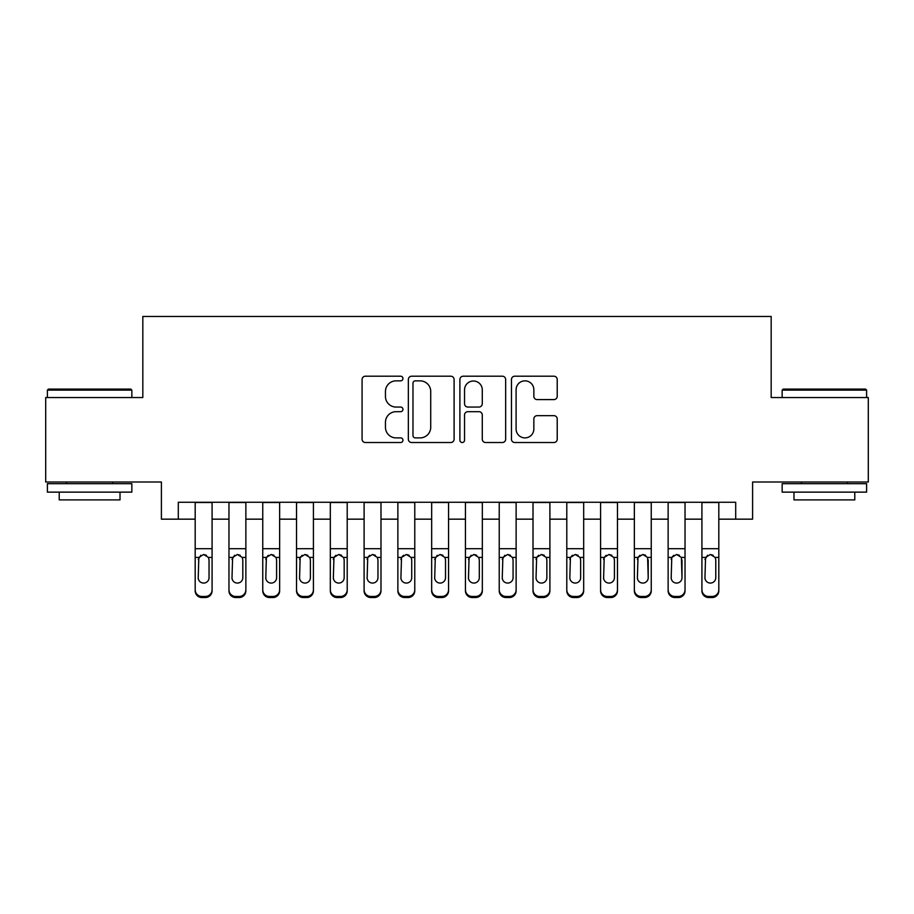 <?xml version="1.0" encoding="UTF-8"?>
<svg xmlns="http://www.w3.org/2000/svg" width="914" height="914" viewBox="0 0 914 914"><rect width="100%" height="100%" fill="white"/><g stroke="black" fill="none" stroke-linecap="round" stroke-linejoin="round"><path stroke-width="1.37" d="M402.948 378.533A2.319 2.319 0 0 0 400.629 376.202L365.394 376.202A3.313 3.313 0 0 0 362.081 379.527L362.081 439.211A3.313 3.313 0 0 0 365.394 442.525L400.629 442.525A2.319 2.319 0 0 0 402.948 440.205A2.319 2.319 0 0 0 400.629 437.886L396.07 437.886A10.614 10.614 0 0 1 385.457 427.272L385.457 422.302A10.614 10.614 0 0 1 396.07 411.688L400.629 411.688A2.319 2.319 0 0 0 402.948 409.369A2.319 2.319 0 0 0 400.629 407.05L396.07 407.05A10.614 10.614 0 0 1 385.457 396.436L385.457 391.466A10.614 10.614 0 0 1 396.07 380.852L400.629 380.852A2.319 2.319 0 0 0 402.948 378.533M553.907 399.589A3.313 3.313 0 0 0 557.22 396.265L557.22 379.527A3.313 3.313 0 0 0 553.907 376.202L514.776 376.202A3.313 3.313 0 0 0 511.463 379.527L511.463 439.211A3.313 3.313 0 0 0 514.776 442.525L553.907 442.525A3.313 3.313 0 0 0 557.22 439.211L557.22 418.978A3.313 3.313 0 0 0 553.907 415.664L537.158 415.664A3.313 3.313 0 0 0 533.845 418.978L533.845 429.009A8.866 8.866 0 0 1 524.979 437.886A8.866 8.866 0 0 1 516.102 429.009L516.102 389.718A8.866 8.866 0 0 1 524.979 380.852A8.866 8.866 0 0 1 533.845 389.718L533.845 396.265A3.313 3.313 0 0 0 537.158 399.589L553.907 399.589M178.299 519.163L178.299 502.266L735.701 502.266L735.701 519.163L752.599 519.163L752.599 481.998L868.3 481.998L868.3 397.544L771.176 397.544L771.176 316.461L142.824 316.461L142.824 397.544L45.7 397.544L45.7 481.998L161.401 481.998L161.401 519.163L195.185 519.163M454.098 379.527A3.313 3.313 0 0 0 450.785 376.202L411.654 376.202A3.313 3.313 0 0 0 408.341 379.527L408.341 439.211A3.313 3.313 0 0 0 411.654 442.525L450.785 442.525A3.313 3.313 0 0 0 454.098 439.211L454.098 379.527M463.215 376.202L502.346 376.202A3.313 3.313 0 0 1 505.659 379.527L505.659 439.211A3.313 3.313 0 0 1 502.346 442.525L485.597 442.525A3.313 3.313 0 0 1 482.284 439.211L482.284 415.002A3.313 3.313 0 0 0 478.97 411.688L467.865 411.688A3.313 3.313 0 0 0 464.541 415.002L464.541 440.205A2.319 2.319 0 0 1 462.221 442.525A2.319 2.319 0 0 1 459.902 440.205L459.902 379.527A3.313 3.313 0 0 1 463.215 376.202M212.082 519.163L228.968 519.163M245.866 519.163L262.752 519.163M279.638 519.163L296.536 519.163M313.422 519.163L330.32 519.163M347.206 519.163L364.103 519.163M380.989 519.163L397.876 519.163M414.773 519.163L431.659 519.163M448.557 519.163L465.443 519.163M482.341 519.163L499.227 519.163M516.124 519.163L533.011 519.163M549.897 519.163L566.794 519.163M583.68 519.163L600.578 519.163M617.464 519.163L634.362 519.163M651.248 519.163L668.134 519.163M685.032 519.163L701.918 519.163M718.815 519.163L735.701 519.163M415.299 380.852A2.319 2.319 0 0 0 412.979 383.172L412.979 435.567A2.319 2.319 0 0 0 415.299 437.886L420.109 437.886A10.614 10.614 0 0 0 430.723 427.272L430.723 391.466A10.614 10.614 0 0 0 420.109 380.852L415.299 380.852M482.284 389.89A8.866 8.866 0 0 0 473.418 381.012A8.866 8.866 0 0 0 464.541 389.89L464.541 403.725A3.313 3.313 0 0 0 467.865 407.05L478.97 407.05A3.313 3.313 0 0 0 482.284 403.725L482.284 389.89M195.185 558.488L195.185 589.77A6.752 6.706 -0 0 0 201.948 596.476L205.319 596.476A6.752 6.706 -0 0 0 212.082 589.77L212.082 590.832A6.752 6.706 180 0 1 205.319 597.539L205.319 596.476M209.043 577.705L209.043 559.916L209.043 577.705A5.404 5.358 180 0 1 203.628 583.075A5.404 5.358 180 0 0 209.043 577.705M198.224 578.768L198.224 577.705A5.404 5.358 180 0 0 203.628 583.075M200.817 555.278L198.224 559.494M206.45 555.278L203.628 554.478L208.438 557.426L209.043 559.916M212.082 502.266L212.082 589.77M195.185 502.266L195.185 590.832A6.752 6.706 180 0 0 201.948 597.539L205.319 597.539M195.185 557.426L198.829 557.426L198.224 577.705M198.829 557.426L203.628 554.478M48.408 389.101L130.828 389.101L131.845 390.107L47.391 390.107L48.408 389.101M89.618 492.132L47.391 492.132L47.391 483.689L131.845 483.689L131.845 492.132L89.618 492.132M120.02 492.132L120.02 499.901L59.216 499.901L59.216 492.132M783.172 389.101L865.592 389.101L866.609 390.107L782.156 390.107L783.172 389.101M824.382 492.132L782.156 492.132L782.156 483.689L866.609 483.689L866.609 492.132L824.382 492.132M854.784 492.132L854.784 499.901L793.98 499.901L793.98 492.132M228.968 558.488L228.968 590.832A6.752 6.706 180 0 0 235.721 597.539L239.102 597.539L239.102 596.476A6.752 6.706 0 0 0 245.866 589.77L245.866 590.832A6.752 6.706 180 0 1 239.102 597.539M242.816 577.705L242.816 559.916L242.816 577.705A5.404 5.358 180 0 1 237.412 583.075A5.404 5.358 180 0 0 242.816 577.705M232.007 578.768L232.007 577.705A5.404 5.358 180 0 0 237.412 583.075M234.59 555.278L232.007 559.494M240.233 555.278L237.412 554.478L242.221 557.426L242.816 559.916M262.752 558.488L262.752 590.832A6.752 6.706 180 0 0 269.504 597.539L272.886 597.539L272.886 596.476A6.752 6.706 0 0 0 279.638 589.77L279.638 590.832A6.752 6.706 180 0 1 272.886 597.539M276.599 577.705L276.599 559.916L276.599 577.705A5.404 5.358 180 0 1 271.195 583.075A5.404 5.358 180 0 0 276.599 577.705M265.791 578.768L265.791 577.705A5.404 5.358 180 0 0 271.195 583.075M268.373 555.278L266.385 557.426L265.791 559.494M274.017 555.278L271.195 554.478L276.005 557.426L276.599 559.916M296.536 558.488L296.536 590.832A6.752 6.706 180 0 0 303.288 597.539L306.67 597.539L306.67 596.476A6.752 6.706 0 0 0 313.422 589.77L313.422 590.832A6.752 6.706 180 0 1 306.67 597.539M310.383 577.705L310.383 559.916L310.383 577.705A5.404 5.358 180 0 1 304.979 583.075A5.404 5.358 180 0 0 310.383 577.705M299.575 578.768L299.575 577.705A5.404 5.358 180 0 0 304.979 583.075M302.157 555.278L300.169 557.426L299.575 559.494M307.801 555.278L304.979 554.478L309.789 557.426L310.383 559.916M330.32 558.488L330.32 590.832A6.752 6.706 180 0 0 337.072 597.539L340.454 597.539L340.454 596.476A6.752 6.706 0 0 0 347.206 589.77L347.206 590.832A6.752 6.706 180 0 1 340.454 597.539M344.167 577.705L344.167 559.916L344.167 577.705A5.404 5.358 180 0 1 338.763 583.075A5.404 5.358 180 0 0 344.167 577.705M333.359 578.768L333.359 577.705A5.404 5.358 180 0 0 338.763 583.075M335.941 555.278L333.953 557.426L333.359 559.494M341.585 555.278L338.763 554.478L343.573 557.426L344.167 559.916M245.866 502.266L245.866 590.832M228.968 502.266L228.968 589.77A6.752 6.706 0 0 0 235.721 596.476L239.102 596.476M235.721 596.476L235.721 597.539A6.752 6.706 180 0 1 228.968 590.832L228.968 589.77L228.968 590.832M228.968 557.426L232.613 557.426L232.007 577.705M232.613 557.426L237.412 554.478M279.638 502.266L279.638 590.832M262.752 502.266L262.752 589.77A6.752 6.706 0 0 0 269.504 596.476L272.886 596.476M269.504 596.476L269.504 597.539A6.752 6.706 180 0 1 262.752 590.832L262.752 589.77L262.752 590.832M262.752 557.426L266.385 557.426L265.791 577.705M266.385 557.426L271.195 554.478M313.422 502.266L313.422 590.832M296.536 502.266L296.536 589.77A6.752 6.706 0 0 0 303.288 596.476L306.67 596.476M303.288 596.476L303.288 597.539A6.752 6.706 180 0 1 296.536 590.832L296.536 589.77L296.536 590.832M296.536 557.426L300.169 557.426L299.575 577.705M300.169 557.426L304.979 554.478M347.206 502.266L347.206 590.832M330.32 502.266L330.32 589.77A6.752 6.706 0 0 0 337.072 596.476L340.454 596.476M337.072 596.476L337.072 597.539A6.752 6.706 180 0 1 330.32 590.832L330.32 589.77L330.32 590.832M330.32 557.426L333.953 557.426L333.359 577.705M333.953 557.426L338.763 554.478M364.103 558.488L364.103 590.832A6.752 6.706 180 0 0 370.856 597.539L374.237 597.539L374.237 596.476A6.752 6.706 0 0 0 380.989 589.77L380.989 590.832A6.752 6.706 180 0 1 374.237 597.539M377.95 577.705L377.95 559.916L377.95 577.705A5.404 5.358 180 0 1 372.546 583.075A5.404 5.358 180 0 0 377.95 577.705M367.142 578.768L367.142 577.705A5.404 5.358 180 0 0 372.546 583.075M369.724 555.278L367.736 557.426L367.142 559.494M375.368 555.278L372.546 554.478L377.356 557.426L377.95 559.916M380.989 502.266L380.989 590.832M364.103 502.266L364.103 589.77A6.752 6.706 0 0 0 370.856 596.476L374.237 596.476M370.856 596.476L370.856 597.539A6.752 6.706 180 0 1 364.103 590.832L364.103 589.77L364.103 590.832M364.103 557.426L367.736 557.426L367.142 577.705M367.736 557.426L372.546 554.478M397.876 558.488L397.876 590.832A6.752 6.706 180 0 0 404.639 597.539L408.021 597.539L408.021 596.476A6.752 6.706 0 0 0 414.773 589.77L414.773 590.832A6.752 6.706 180 0 1 408.021 597.539M411.734 577.705L411.734 559.916L411.734 577.705A5.404 5.358 180 0 1 406.33 583.075A5.404 5.358 180 0 0 411.734 577.705M400.926 578.768L400.926 577.705A5.404 5.358 180 0 0 406.33 583.075M403.508 555.278L401.52 557.426L400.926 559.494M409.152 555.278L406.33 554.478L411.129 557.426L411.734 559.916M414.773 502.266L414.773 590.832M397.876 502.266L397.876 589.77A6.752 6.706 0 0 0 404.639 596.476L408.021 596.476M404.639 596.476L404.639 597.539A6.752 6.706 180 0 1 397.876 590.832L397.876 589.77L397.876 590.832M397.876 557.426L401.52 557.426L400.926 577.705M401.52 557.426L406.33 554.478M431.659 558.488L431.659 590.832A6.752 6.706 180 0 0 438.423 597.539L441.793 597.539L441.793 596.476A6.752 6.706 0 0 0 448.557 589.77L448.557 590.832A6.752 6.706 180 0 1 441.793 597.539M445.518 577.705L445.518 559.916L445.518 577.705A5.404 5.358 180 0 1 440.114 583.075A5.404 5.358 180 0 0 445.518 577.705M434.698 578.768L434.698 577.705A5.404 5.358 180 0 0 440.114 583.075M437.292 555.278L434.698 559.494M442.924 555.278L440.114 554.478L444.912 557.426L445.518 559.916M448.557 502.266L448.557 590.832M431.659 502.266L431.659 589.77A6.752 6.706 0 0 0 438.423 596.476L441.793 596.476M438.423 596.476L438.423 597.539A6.752 6.706 180 0 1 431.659 590.832L431.659 589.77L431.659 590.832M431.659 557.426L435.304 557.426L434.698 577.705M435.304 557.426L440.114 554.478M465.443 558.488L465.443 590.832A6.752 6.706 180 0 0 472.207 597.539L475.577 597.539L475.577 596.476A6.752 6.706 0 0 0 482.341 589.77L482.341 590.832A6.752 6.706 180 0 1 475.577 597.539M479.302 577.705L479.302 559.916L479.302 577.705A5.404 5.358 180 0 1 473.886 583.075A5.404 5.358 180 0 0 479.302 577.705M468.482 578.768L468.482 577.705A5.404 5.358 180 0 0 473.886 583.075M471.076 555.278L468.482 559.494M476.708 555.278L473.886 554.478L478.696 557.426L479.302 559.916M482.341 502.266L482.341 590.832M465.443 502.266L465.443 589.77A6.752 6.706 0 0 0 472.207 596.476L475.577 596.476M472.207 596.476L472.207 597.539A6.752 6.706 180 0 1 465.443 590.832L465.443 589.77L465.443 590.832M465.443 557.426L469.088 557.426L468.482 577.705M469.088 557.426L473.886 554.478M499.227 558.488L499.227 590.832A6.752 6.706 180 0 0 505.979 597.539L509.361 597.539L509.361 596.476A6.752 6.706 0 0 0 516.124 589.77L516.124 590.832A6.752 6.706 180 0 1 509.361 597.539M513.074 577.705L513.074 559.916L513.074 577.705A5.404 5.358 180 0 1 507.67 583.075A5.404 5.358 180 0 0 513.074 577.705M502.266 578.768L502.266 577.705A5.404 5.358 180 0 0 507.67 583.075M504.848 555.278L502.266 559.494M510.492 555.278L507.67 554.478L512.48 557.426L513.074 559.916M516.124 502.266L516.124 590.832M499.227 502.266L499.227 589.77A6.752 6.706 0 0 0 505.979 596.476L509.361 596.476M505.979 596.476L505.979 597.539A6.752 6.706 180 0 1 499.227 590.832L499.227 589.77L499.227 590.832M499.227 557.426L502.871 557.426L502.266 577.705M502.871 557.426L507.67 554.478M533.011 558.488L533.011 590.832A6.752 6.706 180 0 0 539.763 597.539L543.144 597.539L543.144 596.476A6.752 6.706 0 0 0 549.897 589.77L549.897 590.832A6.752 6.706 180 0 1 543.144 597.539M546.858 577.705L546.858 559.916L546.858 577.705A5.404 5.358 180 0 1 541.454 583.075A5.404 5.358 180 0 0 546.858 577.705M536.05 578.768L536.05 577.705A5.404 5.358 180 0 0 541.454 583.075M538.632 555.278L536.644 557.426L536.05 559.494M544.276 555.278L541.454 554.478L546.264 557.426L546.858 559.916M549.897 502.266L549.897 590.832M533.011 502.266L533.011 589.77A6.752 6.706 0 0 0 539.763 596.476L543.144 596.476M539.763 596.476L539.763 597.539A6.752 6.706 180 0 1 533.011 590.832L533.011 589.77L533.011 590.832M533.011 557.426L536.644 557.426L536.05 577.705M536.644 557.426L541.454 554.478M566.794 558.488L566.794 590.832A6.752 6.706 180 0 0 573.546 597.539L576.928 597.539L576.928 596.476A6.752 6.706 0 0 0 583.68 589.77L583.68 590.832A6.752 6.706 180 0 1 576.928 597.539M580.641 577.705L580.641 559.916L580.641 577.705A5.404 5.358 180 0 1 575.237 583.075A5.404 5.358 180 0 0 580.641 577.705M569.833 578.768L569.833 577.705A5.404 5.358 180 0 0 575.237 583.075M572.415 555.278L570.427 557.426L569.833 559.494M578.059 555.278L575.237 554.478L580.047 557.426L580.641 559.916M583.68 502.266L583.68 590.832M566.794 502.266L566.794 589.77A6.752 6.706 0 0 0 573.546 596.476L576.928 596.476M573.546 596.476L573.546 597.539A6.752 6.706 180 0 1 566.794 590.832L566.794 589.77L566.794 590.832M566.794 557.426L570.427 557.426L569.833 577.705M570.427 557.426L575.237 554.478M600.578 558.488L600.578 590.832A6.752 6.706 180 0 0 607.33 597.539L610.712 597.539L610.712 596.476A6.752 6.706 0 0 0 617.464 589.77L617.464 590.832A6.752 6.706 180 0 1 610.712 597.539M614.425 577.705L614.425 559.916L614.425 577.705A5.404 5.358 180 0 1 609.021 583.075A5.404 5.358 180 0 0 614.425 577.705M603.617 578.768L603.617 577.705A5.404 5.358 180 0 0 609.021 583.075M606.199 555.278L604.211 557.426L603.617 559.494M611.843 555.278L609.021 554.478L613.831 557.426L614.425 559.916M617.464 502.266L617.464 590.832M600.578 502.266L600.578 589.77A6.752 6.706 0 0 0 607.33 596.476L610.712 596.476M607.33 596.476L607.33 597.539A6.752 6.706 180 0 1 600.578 590.832L600.578 589.77L600.578 590.832M600.578 557.426L604.211 557.426L603.617 577.705M604.211 557.426L609.021 554.478M651.248 502.266L651.248 590.832A6.752 6.706 180 0 1 644.496 597.539L644.496 596.476A6.752 6.706 0 0 0 651.248 589.77L651.248 590.832M634.362 502.266L634.362 589.77A6.752 6.706 0 0 0 641.114 596.476L644.496 596.476M641.114 596.476L641.114 597.539A6.752 6.706 180 0 1 634.362 590.832A6.752 6.706 180 0 0 641.114 597.539L644.496 597.539M647.615 557.426L648.209 577.705A5.404 5.358 180 0 1 642.805 583.075A5.404 5.358 180 0 1 637.401 577.705L637.995 557.426L642.805 554.478L647.615 557.426L651.248 557.426M634.362 590.832L634.362 558.488M685.032 502.266L685.032 590.832A6.752 6.706 180 0 1 678.279 597.539L678.279 596.476A6.752 6.706 0 0 0 685.032 589.77L685.032 590.832M668.134 502.266L668.134 589.77A6.752 6.706 0 0 0 674.898 596.476L678.279 596.476M674.898 596.476L674.898 597.539A6.752 6.706 180 0 1 668.134 590.832A6.752 6.706 180 0 0 674.898 597.539L678.279 597.539M681.387 557.426L681.993 577.705A5.404 5.358 180 0 1 676.589 583.075A5.404 5.358 180 0 1 671.184 577.705L671.779 557.426L676.589 554.478L681.387 557.426L685.032 557.426M668.134 590.832L668.134 558.488M642.805 583.075A5.404 5.358 180 0 0 648.209 577.705L648.209 559.916M637.401 578.768L637.401 577.705M639.983 555.278L637.995 557.426L637.401 559.494M645.627 555.278L642.805 554.478M676.589 583.075A5.404 5.358 180 0 0 681.993 577.705L681.993 559.916M671.184 578.768L671.184 577.705M673.767 555.278L671.779 557.426L671.184 559.494M679.41 555.278L676.589 554.478M701.918 558.488L701.918 590.832A6.752 6.706 180 0 0 708.681 597.539L712.052 597.539L712.052 596.476A6.752 6.706 0 0 0 718.815 589.77L718.815 590.832A6.752 6.706 180 0 1 712.052 597.539M715.776 577.705L715.776 559.916L715.776 577.705A5.404 5.358 180 0 1 710.372 583.075A5.404 5.358 180 0 0 715.776 577.705M704.957 578.768L704.957 577.705A5.404 5.358 180 0 0 710.372 583.075M707.55 555.278L704.957 559.494M713.183 555.278L710.372 554.478L715.171 557.426L715.776 559.916M718.815 502.266L718.815 590.832M701.918 502.266L701.918 589.77A6.752 6.706 0 0 0 708.681 596.476L712.052 596.476M708.681 596.476L708.681 597.539A6.752 6.706 180 0 1 701.918 590.832L701.918 589.77L701.918 590.832M701.918 557.426L705.562 557.426L704.957 577.705M705.562 557.426L710.372 554.478M208.438 557.426L212.082 557.426M195.185 548.686L212.082 548.686M195.185 502.506L212.082 502.506M201.948 596.476L201.948 597.539M242.221 557.426L245.866 557.426M228.968 548.686L245.866 548.686M228.968 502.506L245.866 502.506M276.005 557.426L279.638 557.426M262.752 548.686L279.638 548.686M262.752 502.506L279.638 502.506M309.789 557.426L313.422 557.426M296.536 548.686L313.422 548.686M296.536 502.506L313.422 502.506M343.573 557.426L347.206 557.426M330.32 548.686L347.206 548.686M330.32 502.506L347.206 502.506M377.356 557.426L380.989 557.426M364.103 548.686L380.989 548.686M364.103 502.506L380.989 502.506M411.129 557.426L414.773 557.426M397.876 548.686L414.773 548.686M397.876 502.506L414.773 502.506M444.912 557.426L448.557 557.426M431.659 548.686L448.557 548.686M431.659 502.506L448.557 502.506M478.696 557.426L482.341 557.426M465.443 548.686L482.341 548.686M465.443 502.506L482.341 502.506M512.48 557.426L516.124 557.426M499.227 548.686L516.124 548.686M499.227 502.506L516.124 502.506M546.264 557.426L549.897 557.426M533.011 548.686L549.897 548.686M533.011 502.506L549.897 502.506M580.047 557.426L583.68 557.426M566.794 548.686L583.68 548.686M566.794 502.506L583.68 502.506M613.831 557.426L617.464 557.426M600.578 548.686L617.464 548.686M600.578 502.506L617.464 502.506M634.362 557.426L637.995 557.426M634.362 548.686L651.248 548.686M634.362 502.506L651.248 502.506M668.134 557.426L671.779 557.426M668.134 548.686L685.032 548.686M668.134 502.506L685.032 502.506M715.171 557.426L718.815 557.426M701.918 548.686L718.815 548.686M701.918 502.506L718.815 502.506M47.391 397.544L47.391 390.107M66.642 483.689L66.642 481.998M112.593 483.689L112.593 481.998M131.845 397.544L131.845 390.107M782.156 397.544L782.156 390.107M801.407 483.689L801.407 481.998M847.358 483.689L847.358 481.998M866.609 397.544L866.609 390.107"/></g></svg>
